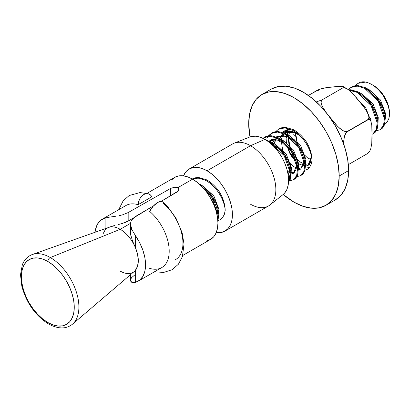 <?xml version="1.0" encoding="UTF-8"?>
<svg xmlns="http://www.w3.org/2000/svg" width="410" height="410" viewBox="0 0 410 410"><rect width="100%" height="100%" fill="white"/><g stroke="black" fill="none" stroke-linecap="round" stroke-linejoin="round"><path stroke-width="0.61" d="M102.884 234.177L105.114 229.964A25.594 14.775 60 0 1 107.42 228.032A25.594 14.775 60 0 1 120.212 229.303A25.594 14.775 60 0 1 135.315 247.399L132.435 240.742L135.315 247.399L135.315 235.427L132.02 229.882L130.534 224.598L130.728 222.21L131.6 220.067L130.728 222.21L130.534 224.598L130.99 227.176L132.02 229.882L139.605 242.566L142.849 250.115L144.863 257.675L145.55 264.824L144.863 271.184L142.849 276.412L139.605 280.22L135.315 282.408L135.315 270.431A25.594 14.775 -120 0 0 135.315 247.399A25.594 14.775 -120 0 0 120.212 229.303L50.317 257.547A40.421 23.339 60 0 1 76.106 291.208A40.421 23.339 60 0 1 72.56 324.12L134.296 271.456A25.594 14.775 -120 0 0 135.315 270.431L137.545 266.218L138.313 260.647L137.545 254.19L135.315 247.399L135.315 235.427A35.829 20.684 60 0 1 138.129 281.229A35.829 20.684 60 0 1 135.315 282.408L132.025 282.49L130.995 281.793L130.534 280.66L130.723 279.231L131.595 277.647L135.213 274.572M109.024 227.207L115.046 225.331L109.024 227.207M118.531 224.49L122.031 223.547L118.531 224.49M125.316 222.41L122.031 223.547L128.176 221.041L125.316 222.41M206.681 240.854L210.52 239.435A35.829 20.684 -120 0 0 216.008 210.725A35.829 20.684 -120 0 0 192.603 179.149L177.96 187.606L174.332 187.283L170.668 188.4L128.176 212.564L122.528 214.845L128.176 212.564L128.176 221.041L133.024 218.279L128.176 221.041L128.176 212.564L170.668 188.4L170.668 195.749L170.668 188.4L174.332 187.283L177.96 187.606L178.627 188.702L178.678 189.917L178.109 191.08L161.109 201.382L176.971 192.039L178.109 191.08L178.734 189.456M74.615 321.963A40.421 23.339 -120 0 0 75.291 288.917A40.421 23.339 -120 0 0 50.317 257.547L120.212 229.303L130.549 223.332L120.212 229.303A25.594 14.775 -120 0 0 108.85 227.376L32.369 254.507A40.421 23.339 60 0 1 50.317 257.547A3.07 1.773 120 0 0 47.826 261.467A37.382 21.581 60 0 1 74.261 307.254A37.382 21.581 60 0 1 47.826 322.516A3.07 1.773 120 0 0 48.467 323.926A3.07 1.773 -60 0 1 47.826 322.516L42.671 318.949L37.71 314.352L33.138 308.889L29.136 302.785L25.845 296.261L23.406 289.573L21.899 282.977L21.392 276.729L21.899 271.066L23.406 266.208L25.845 262.344L29.136 259.617L33.138 258.131L37.71 257.951L42.671 259.079L47.826 261.467L52.982 265.029L57.943 269.631L62.51 275.089L66.517 281.198L69.802 287.723L72.247 294.411L73.754 301.007L74.261 307.254L73.754 312.912L72.247 317.77L69.802 321.64L66.517 324.366L62.51 325.847L57.943 326.032L52.982 324.904L47.826 322.516A37.382 21.581 60 0 1 21.392 276.729A37.382 21.581 60 0 1 47.826 261.467A3.07 1.773 -60 0 1 50.317 257.547A40.421 23.339 -120 0 0 29.423 255.973M131.6 220.067L135.213 216.629L153.576 205.815L133.117 218.192M163.405 203.468A35.829 20.684 60 0 1 181.978 234.663A35.829 20.684 60 0 1 175.526 259.638M138.129 281.229L161.781 267.571A35.829 20.684 -120 0 0 168.233 242.597A35.829 20.684 -120 0 0 149.66 211.406A35.829 20.684 60 0 1 169.202 251.171A35.829 20.684 60 0 1 149.66 268.365M199.255 184.018L212.636 196.836L218.843 214.153L217.889 221.164L218.843 214.153C218.884 212.4 218.274 209.556 217.013 205.62C215.445 201.653 213.984 198.727 212.636 196.836C211.483 194.837 209.377 192.285 206.317 189.179C203.124 186.355 200.664 184.582 198.937 183.849M217.941 214.676L217.72 219.048L217.941 214.676L211.734 197.359L202.596 187.293L205.41 189.702C208.475 192.808 210.581 195.36 211.734 197.359C213.082 199.25 214.538 202.176 216.111 206.143C217.372 210.079 217.982 212.923 217.941 214.676M198.799 177.525C195.734 177.571 193.628 178.037 192.474 178.924L198.799 177.525L206.174 179.672L198.799 177.525M205.272 180.195L206.174 179.672L205.272 180.195C215.537 185.135 224.829 199.829 225.177 210.494L224.829 206.215L223.798 201.699L222.128 197.123L219.878 192.659C216.008 186.786 211.442 182.455 206.174 179.672C207.906 180.4 210.366 182.178 213.554 184.997C216.618 188.103 218.725 190.655 219.878 192.659A25.594 14.775 -120 0 1 225.177 210.494L224.306 214.486L225.177 210.494C225.218 208.741 224.608 205.902 223.347 201.961C221.779 197.994 220.319 195.068 218.971 193.182C217.818 191.178 215.711 188.626 212.647 185.52C209.459 182.701 206.999 180.923 205.272 180.195L197.892 178.048L192.387 179.026L198.425 178.089L205.272 180.195M282.962 194.647L284.612 193.079L286.795 189.625L288.138 185.289L288.589 180.236L288.138 174.66L286.795 168.771L284.612 162.801L281.68 156.979L278.103 151.526L274.023 146.652L269.595 142.542L264.993 139.364L250.515 145.714A35.829 20.684 -120 0 0 232.598 143.941L189.164 169.017A35.829 20.684 60 0 1 207.081 170.791L250.515 145.714L264.993 139.364A33.374 19.27 -120 0 0 249.782 136.996L234.182 143.172A35.829 20.684 60 0 1 250.515 145.714A35.829 20.684 60 0 1 273.49 175.9A35.829 20.684 60 0 1 269.882 205.01A35.829 20.684 60 0 1 250.515 204.226M189.164 169.017L186.017 171.631L183.454 175.839A35.829 20.684 60 0 1 189.164 169.017L193.002 167.593L197.384 167.418L202.14 168.5L207.081 170.791L212.021 174.204L216.777 178.616L221.159 183.849L224.998 189.702L228.144 195.954L230.487 202.366L231.932 208.685L232.419 214.676L231.932 220.098L230.487 224.757L228.144 228.462L224.998 231.076L221.159 232.496L216.229 232.608A35.829 20.684 60 0 0 224.998 231.076A35.829 20.684 60 0 0 230.487 202.366A35.829 20.684 60 0 0 207.081 170.791L250.515 145.714A35.829 20.684 -120 0 1 273.921 177.289A35.829 20.684 -120 0 1 268.427 205.999L224.998 231.076M325.94 205.308A63.98 36.941 60 0 0 339.188 176.013L338.322 165.322L335.744 154.032L331.567 142.588L325.94 131.425L319.082 120.97L311.262 111.623L302.775 103.75L293.949 97.652L285.119 93.562L276.632 91.635L268.811 91.942L261.954 94.484L256.327 99.153L252.15 105.77L249.572 114.082L248.706 123.774A63.98 36.941 60 0 0 249.997 136.914L248.706 123.774A63.98 36.941 60 0 1 261.954 94.484A63.98 36.941 60 0 1 311.262 111.623A63.98 36.941 60 0 1 339.188 176.013L348.603 170.58A63.98 36.941 -120 0 0 320.671 106.19A63.98 36.941 -120 0 0 271.369 89.052L278.221 86.51L286.042 86.197L294.529 88.124L303.359 92.219L312.184 98.318L320.671 106.19L328.492 115.533L335.349 125.988L340.976 137.155L345.159 148.599L347.731 159.89L348.603 170.58L347.731 180.272L345.159 188.585L340.976 195.206L335.349 199.87A63.98 36.941 -120 0 0 348.603 170.58L339.188 176.013L338.322 185.704L335.744 194.017L331.567 200.639L325.94 205.308L319.082 207.844L311.262 208.157L302.775 206.23L293.949 202.135L283.213 194.448A63.98 36.941 60 0 0 325.94 205.308L335.349 199.87M289.127 144.745L288.209 136.991L288.886 143.766M286.58 137.432L287.738 136.761L286.58 137.432M286.472 143.715L286.083 137.719L286.472 143.715M293.662 159.106C291.582 156.405 290.167 154.206 289.419 152.51M310.77 162.022L308.084 165.373L310.237 164.128M288.84 162.355L290.418 164.067L288.84 162.355M279.497 140.502L279.471 141.537L280.999 140.65L279.471 141.537A20.474 11.823 60 0 1 279.517 140.179M289.696 129.632L286.503 130.559M299.177 135.054L295.133 132.491L289.137 130.826L283.992 131.999L283.156 132.548L284.883 131.554C285.37 131.149 286.841 130.908 289.291 130.836L294.267 132.087L299.259 135.115M380.039 129.744L380.941 129.222C382.099 128.776 383.253 127.361 384.411 124.968L385.338 118.029C385.38 116.276 384.77 113.432 383.509 109.496C381.935 105.529 380.48 102.602 379.132 100.711C377.979 98.713 375.873 96.16 372.808 93.055C369.62 90.231 367.16 88.457 365.433 87.725L364.526 88.247C366.253 88.98 368.713 90.754 371.906 93.577C374.965 96.683 377.072 99.235 378.225 101.234C379.573 103.125 381.034 106.052 382.602 110.018C383.862 113.954 384.472 116.799 384.431 118.551L383.509 125.491C382.351 127.879 381.192 129.299 380.039 129.744L379.706 129.924M372.798 133.921L373.705 133.399C374.858 132.958 376.016 131.538 377.174 129.145L378.097 122.206C378.138 120.453 377.528 117.614 376.267 113.678C374.699 109.706 373.238 106.779 371.896 104.893C370.737 102.889 368.631 100.337 365.571 97.231C362.378 94.413 359.918 92.634 358.191 91.907L357.289 92.429C359.016 93.157 361.476 94.935 364.664 97.754C367.729 100.86 369.835 103.412 370.988 105.416C372.336 107.302 373.792 110.228 375.365 114.195C376.626 118.136 377.236 120.976 377.195 122.728L376.267 129.668C375.109 132.061 373.956 133.481 372.798 133.921L372.464 134.101M350.816 89.759L348.659 89.816L358.191 91.907L350.816 89.759M372.106 134.275L372.798 133.921L376.267 129.668L377.195 122.728L370.988 105.416L357.289 92.429L349.248 90.261L357.289 92.429L358.191 91.907L371.896 104.893L378.097 122.206L377.174 129.145L373.243 133.645M358.053 85.582C354.988 85.623 352.882 86.09 351.729 86.981L350.827 87.504C351.98 86.612 354.086 86.146 357.146 86.1L364.526 88.247L365.433 87.725L358.053 85.582M376.385 130.734L380.039 129.744L383.509 125.491L384.431 118.551L378.225 101.234L364.526 88.247L357.146 86.1L350.827 87.504L348.295 89.564L350.827 87.504M355.767 96.893L364.603 108.04L367.534 112.704L368.564 115.174L368.897 117.67L368.58 118.797L367.785 119.628L369.62 119.53L370.758 120.832L371.829 125.25M372.06 129.222L371.778 143.633L370.758 148.779L369.615 151.398L367.785 153.412L368.897 152.417L367.785 153.412L348.326 164.646L367.785 153.412L369.615 151.398L368.785 152.628M318.944 90.272L317.109 90.374L319.651 89.257L326.693 87.571L337.589 86.459L342.201 86.361L343.262 86.602L348.31 89.57L352.277 93.014M318.309 89.78L322.255 88.468L326.693 87.571L340.828 86.305L343.231 86.587L343.565 87.115L342.447 88.109L344.989 87.945L348.31 89.57M309.299 167.628L307.567 167.213M298.019 159.874L297.429 159.193M305.255 155.692L304.666 155.016M296.768 140.968L298.362 145.002L296.768 140.968M271.328 142.06L270.421 142.577C272.148 143.31 274.608 145.084 277.801 147.907C280.86 151.013 282.967 153.565 284.12 155.564C285.468 157.455 286.928 160.382 288.496 164.349C289.757 168.284 290.367 171.129 290.326 172.882L289.404 179.821L288.563 181.492L290.326 172.882L284.12 155.564L270.421 142.577L271.328 142.06L266.464 140.266L271.328 142.06C273.055 142.788 275.515 144.561 278.703 147.385C281.767 150.49 283.874 153.043 285.027 155.041C286.375 156.933 287.83 159.859 289.404 163.826C290.664 167.762 291.274 170.606 291.233 172.359L290.306 179.298L288.527 182.199L291.233 172.359L285.027 155.041L271.328 142.06M293.17 179.893L294.078 179.37C295.231 178.929 296.389 177.51 297.547 175.121L298.47 168.177C298.511 166.429 297.901 163.585 296.64 159.649C295.072 155.682 293.611 152.751 292.268 150.865C291.11 148.866 289.004 146.314 285.944 143.208C282.751 140.384 280.291 138.606 278.564 137.878L277.657 138.401C279.389 139.128 281.849 140.907 285.037 143.731C288.102 146.836 290.208 149.389 291.361 151.387C292.709 153.273 294.165 156.205 295.738 160.172C296.999 164.108 297.609 166.952 297.568 168.7L296.64 175.639C295.482 178.032 294.324 179.452 293.17 179.893L292.837 180.077M300.412 175.716L301.314 175.193C302.472 174.747 303.625 173.333 304.784 170.939L305.711 164C305.752 162.247 305.142 159.403 303.882 155.467C302.308 151.5 300.853 148.574 299.505 146.683C298.352 144.684 296.245 142.132 293.181 139.026C289.993 136.202 287.533 134.429 285.806 133.701L284.899 134.224C286.626 134.951 289.086 136.725 292.279 139.549C295.338 142.654 297.445 145.207 298.598 147.205C299.946 149.096 301.406 152.023 302.975 155.99C304.235 159.926 304.845 162.77 304.804 164.523L303.882 171.462C302.723 173.855 301.565 175.27 300.412 175.716L300.079 175.895M268.545 141.722L270.421 142.577L268.54 141.722M289.521 180.887L293.17 179.893L296.64 175.639L297.568 168.7L291.361 151.387L277.657 138.401L270.282 136.253L263.958 137.657L262.979 138.298L263.958 137.657C265.111 136.766 267.217 136.299 270.282 136.253L277.657 138.401L278.564 137.878L271.184 135.73L264.865 137.135L263.148 138.38M293.611 179.616L297.547 175.121L298.47 168.177L292.268 150.865L278.564 137.878L271.184 135.73C268.125 135.777 266.018 136.243 264.865 137.135L263.958 137.657M296.758 176.71L300.412 175.716L303.882 171.462L304.804 164.523L298.598 147.205L284.899 134.224L277.519 132.076L271.194 133.475L268.365 135.884L271.2 133.475C272.353 132.589 274.459 132.117 277.519 132.076L284.899 134.224L285.806 133.701L278.426 131.554L272.102 132.953L268.919 135.802M268.586 136.269L267.725 137.729M300.853 175.439L304.784 170.939L305.711 164L299.505 146.683L285.806 133.701L278.426 131.554C275.361 131.6 273.255 132.066 272.102 132.953L271.2 133.475M266.823 138.252L268.017 136.325M285.662 127.372C282.603 127.418 280.496 127.884 279.343 128.776L278.436 129.299C279.589 128.407 281.696 127.94 284.76 127.894L292.135 130.042L293.042 129.519L285.662 127.372M278.897 129.047L285.662 127.372L293.042 129.519C298.311 132.302 302.877 136.632 306.741 142.506L308.996 146.97L310.667 151.551L311.697 156.066L312.046 160.341L311.262 164.092L312.046 160.341C311.697 149.676 302.401 134.982 292.135 130.042C293.867 130.769 296.327 132.548 299.515 135.372C302.58 138.477 304.686 141.03 305.839 143.028C307.187 144.914 308.643 147.846 310.216 151.813C311.477 155.749 312.087 158.593 312.046 160.341A25.594 14.775 -120 0 0 306.741 142.506C305.588 140.507 303.482 137.955 300.422 134.849C297.229 132.025 294.769 130.247 293.042 129.519L292.135 130.042L284.76 127.894L278.436 129.299L275.602 131.702L278.436 129.299M272.266 144.889L272.404 143.705M269.683 142.613L270.677 142.716M273.952 143.592L275.397 144.233L286.329 154.293L291.387 167.746L291.182 171.631M269.626 141.271L271.707 139.579L277.918 138.534M281.188 139.41L282.639 140.051L293.565 150.111L298.623 163.564L298.418 167.449M294.421 172.656L291.254 172.861M289.429 172.369L287.512 171.482M273.844 146.462L273.87 145.417M274.039 143.649L276.314 137.765M276.868 137.094L278.072 135.982M288.425 135.233L289.875 135.874L300.807 145.934L305.865 159.387L305.66 163.272M290.864 164.41L288.773 162.191M282.936 152.084L281.978 149.02M298.106 160.228L296.015 158.014M290.178 147.907L288.348 137.058M305.342 156.051L303.251 153.832M297.414 143.725L295.584 132.881M294.006 138.503L294.283 140.112L294.006 138.503M304.722 158.142L305.829 158.988L304.722 158.142M286.769 142.685L287.046 144.294L286.769 142.685M287.523 146.309L289.803 152.289L296.03 161.022L289.803 152.289L287.523 146.309M297.486 162.319L298.593 163.165L297.486 162.324M299.91 135.751L295.303 132.737L284.371 132.266L283.653 132.732L284.371 132.266L295.303 132.737L299.91 135.751M282.926 133.327L279.866 138.59L281.291 135.29M290.244 166.501L291.356 167.347L290.249 166.501M298.5 169.801L300.807 169.089L304.056 160.433L303.887 158.916M292.673 139.928L288.066 136.919L277.134 136.448L276.417 136.914L277.134 136.448L288.066 136.919L292.673 139.928M275.689 137.504L272.63 142.772L275.689 137.504M291.264 173.978L293.565 173.266L296.814 164.61L296.65 163.098L296.814 164.61L293.565 173.266L291.264 173.978M285.432 144.11L280.824 141.096L269.898 140.625L269.175 141.091L269.898 140.625L280.824 141.096L285.432 144.11M288.266 175.557L289.578 168.792L289.409 167.275L289.578 168.792L288.266 175.557M278.195 148.287L271.902 144.546L278.195 148.287M311.262 164.092L309.714 167.106L307.474 169.248L304.661 170.401L307.474 169.248L309.714 167.106L311.262 164.092M290.9 164.564L290.418 164.067L290.9 164.564M298.131 160.356L296.082 158.173M286.252 136.14L286.083 137.719L286.252 136.14M286.867 145.581L289.419 152.51L296.312 161.909M297.68 163.062L298.752 163.836L304.579 166.111M305.727 166.106L308.084 165.373L311.421 156.523M283.412 131.528L286.036 130.001L287.569 129.657L289.204 129.596L292.75 130.329L289.204 129.596L286.036 130.001L283.412 131.528M287.108 134.413L288.532 131.113M289.527 145.145L291.12 149.178M332.423 121.206L335.452 125.931L338.03 130.913M293.755 134.429L294.334 135.382M318.109 90.067L308.361 95.427L317.109 90.374M322.178 99.814L316.325 101.895L322.178 99.814L342.447 88.109L322.178 99.814L321.384 100.645L321.061 101.777L322.178 99.814M343.231 86.587L343.565 87.115L342.447 88.109L344.989 87.945L347.593 89.108L352.026 92.757L362.922 105.79L366.166 110.336L368.564 115.174L368.897 117.67L368.58 118.797L367.785 119.628L347.516 131.333L346.317 131.656L344.974 131.497L342.37 130.339L337.932 126.685L328.282 115.246M326.324 112.714L323.797 109.106L321.399 104.268L321.061 101.777L321.399 104.268L322.429 106.738L326.314 112.699M343.329 143.572L344.543 135.961L346.517 132.179L368.78 119.325L369.62 119.53L370.758 120.832L371.778 124.794L372.06 138.764M343.354 143.126L344.543 135.961L345.681 133.347L347.516 131.333L344.974 131.497L342.37 130.339L340.044 128.637L335.98 124.609L328.282 115.251M371.798 143.423L370.758 148.779L369.615 151.398M389.5 113.15L389.157 109.137L388.285 105.38L385.077 97.846L380.306 91.143L377.533 88.396L373.51 85.495M360.959 102.684L361.271 103.679M358.35 83.163L358.35 83.163A25.594 14.775 60 0 1 365.776 82.067L369.01 83.102L372.295 84.808C373.807 85.613 375.929 87.35 378.655 90.015C381.295 92.932 383.099 95.274 384.067 97.042L387.829 104.955C388.998 108.875 389.541 111.453 389.459 112.678L389.5 113.114A22.524 13.002 -120 0 0 373.577 85.531L372.295 84.808C373.817 85.623 375.939 87.356 378.655 90.015C381.285 92.921 383.089 95.263 384.067 97.042L387.829 104.955C388.998 108.865 389.536 111.443 389.459 112.678L389.387 116.122L388.721 119.11L386.953 122.185L384.672 123.871L387.486 121.524M369.01 83.102L371.634 84.409M365.776 82.067A25.594 14.775 -120 0 0 358.606 83.01L359.724 82.559C360.39 82.036 362.404 81.872 365.776 82.067L358.063 83.322L355.229 85.731M355.157 85.823L358.432 83.122M380.48 129.463L384.411 124.968L385.338 118.029L379.132 100.711L365.433 87.725L358.053 85.582L351.283 87.253M389.495 114.446L388.721 119.11M368.897 116.788L370.491 118.439M385.287 117.301L385.492 113.416L380.434 99.963L369.502 89.898L368.057 89.257L369.502 89.898L380.434 99.963L385.492 113.416L385.287 117.301M378.046 121.478L378.251 117.593L373.192 104.14L362.266 94.08L360.815 93.439M370.973 121.304L365.956 108.322L358.868 100.665M288.999 162.744L290.418 164.067M269.882 205.01L283.033 194.591A33.374 19.27 -120 0 0 286.39 167.48A33.374 19.27 -120 0 0 264.993 139.364L260.386 137.227L255.963 136.222L251.883 136.386L249.695 137.027M218.14 220.472L220.052 219.729L222.568 217.618L224.306 214.486L222.568 217.618L220.052 219.729L218.14 220.477M204.856 180.159L205.692 180.415M218.791 213.425L218.996 209.536L213.938 196.088L203.011 186.022L201.561 185.381L203.011 186.022L213.938 196.088L218.996 209.536L218.791 213.425M102.3 219.165A35.829 20.684 60 0 0 95.048 232.27L95.566 229.21L97.58 223.983L100.824 220.175L105.114 217.987L105.114 228.698L105.114 217.987L109.834 217.08L105.114 217.987A35.829 20.684 60 0 0 102.3 219.165L125.952 205.512A35.829 20.684 -120 0 1 138.078 204.718A10.24 7.103 -73 0 1 148.01 193.699A10.24 7.103 -73 0 1 151.823 196.779L138.078 204.718L151.823 196.779L150.332 194.858L148.369 193.786L146.124 193.663L143.813 194.509L141.665 196.236L139.887 198.681L138.652 201.602L138.078 204.718M182.778 255.45L210.52 239.435L213.671 236.821L216.008 233.116L217.454 228.457L217.941 223.03L217.454 217.044L216.008 210.725L213.671 204.313L210.52 198.061L206.681 192.208L202.299 186.975L197.548 182.563L192.603 179.149L177.96 187.606L177.96 191.255L177.96 187.606L178.627 188.702M115.989 216.213L109.834 217.08L115.989 216.213M122.528 214.845L119.289 215.629L122.528 214.845M130.518 274.674L130.534 280.66L132.025 282.49L135.315 282.408L135.315 270.431L133.845 271.83L135.315 270.431A25.594 14.775 60 0 1 133.009 272.363A25.594 14.775 60 0 1 120.212 271.092M130.518 224.085L130.744 235.268M146.944 193.392L174.686 177.376L178.529 175.951L182.906 175.777L187.662 176.859L192.603 179.149A35.829 20.684 -120 0 0 174.686 177.376L171.539 179.99M162.401 201.715A10.24 4.402 130.3 0 0 149.66 211.406L153.114 206.317L157.665 202.509L159.813 201.571L161.591 201.423L162.832 202.074M130.621 231.491L131.405 228.98M132.435 240.742L130.605 234.346L130.518 232.849M32.369 254.507C27.685 256.255 24.344 259.668 22.335 264.747L20.5 274.731L21.827 286.2C26.44 302.949 35.316 315.521 48.462 323.92C58.158 329.184 66.189 329.25 72.56 324.12M261.954 94.484L271.369 89.052M371.24 122.047L367.765 113.165M295.646 132.912L295.707 136.299L297.434 143.751M303.241 153.806L307.377 157.712L311.164 159.726M290.029 131.154L288.599 135.346M288.409 137.089L288.512 140.907L290.193 147.933M296.005 157.988L300.591 162.206L304.784 164.143M305.727 164.297L308.433 163.826L309.981 162.437L311.226 158.588L311.067 154.529M300.094 135.93L295.405 132.861L290.905 131.461L288.179 131.497L284.596 133.127M283.94 133.757L282.495 135.884L281.362 139.528M281.224 140.579L282.956 152.11M288.763 162.165L293.411 166.429L296.686 168.085M298.485 168.474L301.207 168.003L302.708 166.66L303.989 162.724L303.83 158.706M292.853 140.107L287.846 136.889L283.31 135.602L278.436 136.545L277.36 137.304M276.699 137.934L274.121 143.705M273.931 145.447L273.895 146.513M287.497 171.411L290.306 172.502M291.249 172.656L293.96 172.185L295.466 170.847L296.748 166.931L296.594 162.883M285.616 144.289L280.84 141.178L276.535 139.836L273.665 139.861L270.123 141.486M288.199 175.065L289.501 171.185L289.352 167.065M278.375 148.466L272.086 144.715M162.637 201.884L167.941 207.045L175.987 218.166L182.178 232.875L184.003 244.119L182.419 256.609L178.422 264.214L172.092 269.729L163.58 272.455L154.534 271.758M148.451 193.807L140.051 192.562L129.217 195.514L123.179 200.777L118.705 209.695"/></g></svg>
